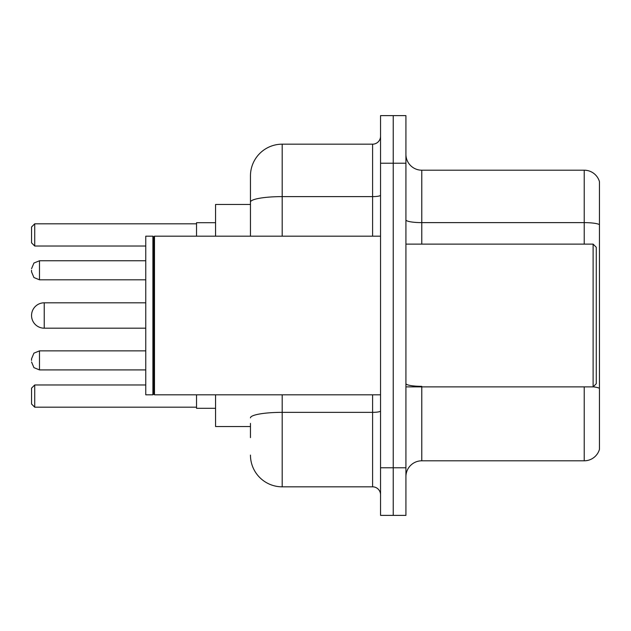 <?xml version="1.0" encoding="UTF-8"?>
<svg xmlns="http://www.w3.org/2000/svg" width="631" height="631" viewBox="0 0 631 631"><rect width="100%" height="100%" fill="white"/><g stroke="black" fill="none" stroke-linecap="round" stroke-linejoin="round"><path stroke-width="0.95" d="M250.46 232.681L250.46 202.125L250.46 204.46L215.565 204.46L215.565 236.183M250.46 426.54L215.565 426.54L215.565 394.817M250.46 437.646L250.46 423.369M380.54 467.784L380.54 515.377L393.231 515.377L393.231 467.784L393.231 515.377L405.922 515.377L405.922 467.784L393.231 467.784L393.231 163.216L393.231 467.784L380.54 467.784L380.54 163.216L393.231 163.216L393.231 115.623L393.231 163.216L405.922 163.216L405.922 467.784M405.922 163.216L405.922 115.623L380.54 115.623L380.54 163.216M282.191 394.817L282.191 486.824L372.605 486.824L372.605 394.817M250.46 236.183L250.46 175.907A31.724 31.724 0 0 1 282.191 144.176L372.605 144.176A7.935 7.935 0 0 0 380.54 136.249M250.46 175.907L250.46 193.354M380.54 494.751A7.935 7.935 0 0 0 372.605 486.824M282.191 486.824A31.724 31.724 0 0 1 250.46 455.093M405.922 476.673A15.862 15.862 0 0 1 421.784 460.804L584.219 460.804L584.219 386.882M599.45 181.618A15.862 15.862 0 0 0 584.219 170.196A15.862 15.862 0 0 1 599.45 181.618L599.45 449.382A15.862 15.862 0 0 1 584.219 460.804M599.45 224.612L599.45 224.612A15.862 2.753 180 0 0 584.219 222.625L584.219 170.196L421.784 170.196A15.862 15.862 0 0 1 405.922 154.327A15.862 15.862 0 0 0 421.784 170.196L421.784 244.118M599.45 224.833L599.45 397.356M145.761 302.809L44.241 302.809A12.691 12.691 0 0 0 31.55 315.5A12.691 12.691 0 0 1 44.241 302.809A12.691 12.691 0 0 0 31.55 315.5A12.691 12.691 0 0 1 44.241 302.809L44.241 328.191A12.691 12.691 0 0 1 31.55 315.5M593.108 244.118L596.279 247.289L596.279 383.711L593.108 386.882L593.108 244.118L405.922 244.118M154.492 394.817L153.696 394.02L153.696 236.98L154.492 236.183L154.492 394.817L380.54 394.817M152.899 394.817L145.761 394.817L145.761 236.183L152.899 236.183L152.899 394.817L153.696 394.02M196.525 394.817L196.525 408.296L215.565 408.296M215.565 222.704L196.525 222.704L196.525 236.183M34.721 407.192L31.55 404.014L31.55 388.152L34.721 384.981L34.721 407.192L196.525 407.192M34.721 384.981L145.761 384.981M34.721 246.019L31.55 242.848L31.55 226.986L34.721 223.808L34.721 246.019L145.761 246.019M34.721 223.808L196.525 223.808M31.55 360.396L31.55 358.81L31.55 360.396M31.55 270.289L31.55 271.874L31.55 270.289M380.54 410.97A7.935 1.38 0 0 1 372.605 412.351L282.191 412.351A31.724 5.505 180 0 0 250.46 417.864M282.191 144.176L282.191 196.612L372.605 196.612L372.605 144.176M250.46 202.125A31.724 5.505 180 0 1 282.191 196.612L282.191 236.183M372.605 236.183L372.605 196.612A7.935 1.38 0 0 0 380.54 195.231M421.784 386.882L421.784 460.804M584.219 244.118L584.219 222.625L421.784 222.625A15.862 2.753 -0 0 1 405.922 219.872M599.45 388.317A15.862 2.753 180 0 0 593.172 386.819M421.784 386.338A15.862 2.753 0 0 1 405.922 383.577M31.55 358.81L33.916 353.155L39.485 350.875L39.485 369.908L145.761 369.908M145.761 260.769L39.485 260.769L39.485 279.809L33.916 277.53L31.55 271.874M405.922 386.882L593.108 386.882M153.696 236.98L152.899 236.183M154.492 236.183L380.54 236.183M145.761 328.191L44.241 328.191M39.485 350.875L145.761 350.875M39.485 369.908L33.916 367.628L31.55 361.981M39.485 279.809L145.761 279.809M39.485 260.769L33.916 263.048L31.55 268.703"/></g></svg>
